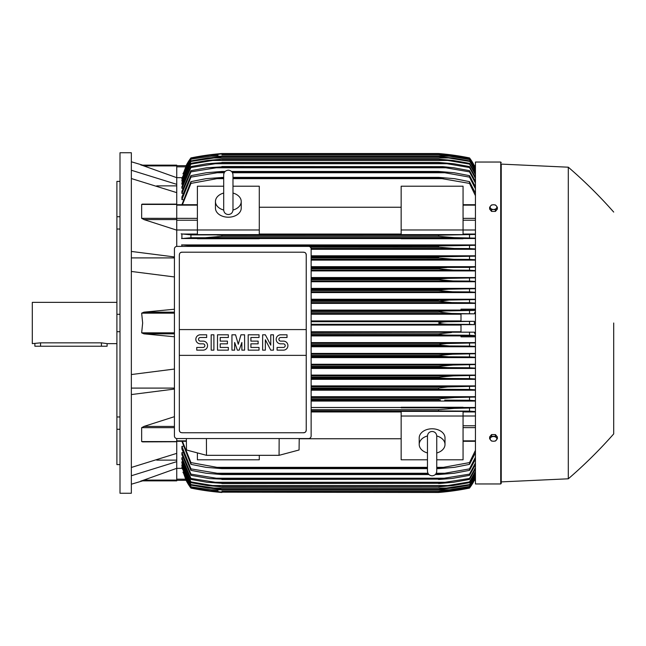 <?xml version="1.0" encoding="UTF-8"?>
<svg xmlns="http://www.w3.org/2000/svg" width="646" height="646" viewBox="0 0 646 646"><rect width="100%" height="100%" fill="white"/><g stroke="black" fill="none" stroke-linecap="round" stroke-linejoin="round"><path stroke-width="0.97" d="M232.98 209.902L232.98 174.832C232.705 172.014 231.155 170.463 228.337 170.189C225.519 170.463 223.968 172.014 223.694 174.832L223.694 209.91C223.968 212.728 225.519 214.278 228.337 214.553C231.155 214.278 232.705 212.728 232.98 209.91L232.98 209.885M223.694 193.049L223.694 193.049A12.896 9.117 180 0 0 215.441 201.528L215.441 208.093A12.896 9.117 180 0 0 228.337 217.209A12.896 9.117 180 0 0 241.233 208.093L241.233 201.528A12.896 9.117 180 0 1 232.98 210.039M223.694 210.039A12.896 9.117 180 0 1 215.441 201.528M232.98 174.832L232.98 193.049A12.896 9.117 180 0 1 241.233 201.528M259.288 229.976L259.288 234.611L197.385 234.611L197.385 229.976L259.288 229.976L259.288 186.209L232.98 186.209M197.385 229.976L197.385 186.209L223.694 186.209M259.288 207.245L401.158 207.245M401.158 234.038L259.288 234.038M463.061 229.976L463.061 234.611L401.158 234.611L401.158 186.209L463.061 186.209L463.061 229.976L401.158 229.976M197.385 230L176.746 230M176.746 246.401L176.746 192.637L131.348 178.538M144.203 219.656L141.66 218.332L141.66 204.419L142.265 204.128M176.746 230.154L143.913 219.575L176.746 219.575M131.348 251.439L174.428 256.93M131.348 257.907L174.428 257.907M174.428 276.948L131.348 271.457M174.428 336.768L143.913 333.837L141.66 332.835L142.653 323L141.66 313.165L143.913 312.163L174.428 309.232M156.712 185.878L176.746 185.878M131.348 170.245L176.746 184.344L176.746 177.682L141.66 165.142L176.746 165.142L142.653 165.142L131.348 161.783M131.348 152.755L131.348 493.245L120.003 493.245L120.003 152.755L131.348 152.755M120.003 429.275L116.902 429.275L116.902 416.977L120.003 416.977M116.902 429.275L116.902 464.603L120.003 464.603M116.902 181.397L120.003 181.397L116.902 181.397L116.902 216.725L120.003 216.725M120.003 229.023L116.902 229.023L116.902 216.725M120.003 331.697L116.902 331.697L116.902 314.303L120.003 314.303M116.902 331.697L116.902 416.977M116.902 229.023L116.902 314.303M116.902 302.368L32.3 302.368L32.3 343.632L40.553 342.84L101.43 342.84L107.107 343.632L116.902 343.632M34.876 343.632L34.876 346.216L107.107 346.216L107.107 343.632M156.712 460.122L176.746 460.122M131.348 467.462L176.746 453.363L176.746 441.581L141.66 441.581L141.66 427.668L144.203 426.344M131.348 388.093L174.428 388.093M174.428 389.07L131.348 394.561M131.348 374.543L174.428 369.052M207.447 237.599L208.416 237.575M209.312 237.534L210.192 237.486M211.105 237.429L212.114 237.365M216.991 235.039L221.885 235.192L221.885 236.331L438.561 236.331L438.561 235.192L475.44 234.441M219.769 235.087L218.372 235.055M216.999 235.039L443.447 235.039L190.933 234.878L190.933 237.728L454.332 237.623L206.082 237.623M439.651 235.128L221.885 235.192M311.138 270.125L453.452 270.125L438.561 268.833L311.138 268.833L438.561 268.833L438.561 268.05L446.838 267.541M475.44 270.593L469.513 270.222L469.513 267.404L311.138 267.541L446.862 267.541L438.561 268.05L311.138 268.05M311.138 259.288L453.823 259.288L438.561 257.996L311.138 257.996L438.909 258.069M311.138 257.076L438.561 257.076L311.138 256.712L445.837 256.712L475.44 256.171M190.933 246.392L190.933 245.722L220.052 245.989M311.081 248.452L454.146 248.452L438.561 247.168L310.395 247.168L438.957 247.232M221.885 246.392L438.561 246.126L215.74 245.876L444.706 245.876L475.44 245.31M474.35 165.659L475.44 165.659M141.676 480.842L176.746 468.318L176.746 461.656L131.348 475.755M500.723 483.959L500.723 162.041L475.44 162.041L475.44 483.959L500.723 483.959L501.239 483.442L501.239 323L501.239 483.442M311.138 400.124L440.386 400.011M311.138 410.961L443.447 410.961L311.138 410.808M440.677 410.913L442.074 410.945M453.007 408.393L452.03 408.425M451.134 408.466L450.262 408.514M449.341 408.563L448.34 408.635M501.239 164.108L501.239 323L501.239 164.108L568.302 167.201L568.302 478.799L501.239 481.892M613.7 323L613.7 433.918L613.7 323M497.372 438.674L497.372 436.946L495.434 434.58L491.566 434.58L489.628 436.946L489.628 438.674L490.597 440.071A3.351 2.374 0 0 1 490.144 438.884A3.351 2.374 0 0 1 490.597 437.697A3.351 2.374 0 0 1 493.496 436.51A3.351 2.374 0 0 1 496.403 437.697A3.351 2.374 0 0 1 496.855 438.884A3.351 2.374 0 0 1 496.403 440.071A3.351 2.374 0 0 1 493.496 441.25L495.434 441.04L497.372 438.674L495.434 436.3L491.566 436.3L489.628 438.674M491.566 441.04L493.496 441.25A3.351 2.374 0 0 1 490.597 440.071L491.566 441.04M495.434 434.58L495.434 436.3M491.566 434.58L491.566 436.3M176.746 461.656L176.746 453.363M174.428 426.425L143.913 426.425L174.428 416.67M143.913 441.743L141.66 441.581M401.158 407.489L311.138 407.489M475.44 407.489L463.061 407.489M311.138 401.069L475.44 401.069M475.44 396.692L311.138 396.692M311.138 390.192L475.44 390.192M475.44 385.888L311.138 385.888M311.138 379.323L475.44 379.323M475.44 375.076L311.138 375.076M311.138 368.462L475.44 368.462M475.44 364.255L311.138 364.255M311.138 357.609L475.44 357.609M475.44 353.427L311.138 353.427M311.138 346.757L475.44 346.757M475.44 342.598L311.138 342.598M475.44 336.824L461.002 336.824L461.002 335.783L475.44 335.783M311.138 335.912L461.002 335.912M461.002 331.769L311.138 331.769M311.138 325.067L461.002 325.067M176.746 438.545L176.746 441.581M176.746 441.743L142.483 441.88M311.138 324.292L450.86 324.292C445.046 324.316 440.943 323.888 438.561 323C441.161 322.088 445.264 321.651 450.86 321.708L474.366 321.328L461.002 321.328L461.002 313.827L474.229 313.827L451.473 313.455L438.561 312.002C441.008 311.219 444.884 310.847 450.189 310.879L475.44 310.411M311.138 321.708L450.86 321.708M311.138 332.545L474.229 332.173L461.002 332.173L461.002 324.672L474.366 324.672L469.513 324.397L469.513 321.603M469.513 324.397L450.86 324.292M474.366 324.672L474.366 321.328M461.002 320.933L311.138 320.933M311.138 313.455L451.473 313.455M311.138 314.231L461.002 314.231M311.138 312.163L438.561 312.163M311.138 312.002L438.561 312.002M469.513 313.56L469.513 310.766M311.138 310.879L450.189 310.879M311.138 333.837L438.561 333.837L451.473 332.545M311.138 335.121L450.189 335.121C444.852 335.145 440.976 334.773 438.561 333.998L311.138 333.998M475.44 335.589L469.513 335.234L469.513 332.44M469.513 335.234L450.189 335.121M311.138 345.957L449.454 345.957L438.561 344.996L311.138 344.996M438.561 344.996L440.096 344.237L446.887 343.535L475.44 342.921M311.138 344.665L438.561 344.665M475.44 346.434L469.513 346.07L469.513 343.276M469.513 346.07L449.454 345.957M311.138 343.381L452.047 343.381M311.138 356.794L448.663 356.794L438.561 355.986L311.138 355.986M438.561 355.986L438.561 355.502L452.563 354.21L475.44 353.75M311.138 355.502L438.561 355.502M475.44 357.278L469.513 356.915L469.513 354.105M469.513 356.915L448.663 356.794M311.138 354.21L452.563 354.21M311.138 367.622L447.799 367.622L438.561 366.976L311.138 366.976M438.561 366.976L438.561 366.33L453.032 365.047L475.44 364.578M311.138 366.33L438.561 366.33M475.44 368.123L469.513 367.752L469.513 364.942M469.513 367.752L447.799 367.622M311.138 365.047L453.032 365.047M311.138 378.459L446.862 378.459L438.561 377.95L311.138 377.95M438.561 377.95L438.561 377.167L453.452 375.875L475.44 375.407M311.138 377.167L438.561 377.167M475.44 378.976L469.513 378.596L469.513 375.778M469.513 378.596L446.862 378.459M311.138 375.875L453.452 375.875M311.138 389.288L445.837 389.288L311.138 388.924M438.561 388.924L438.561 388.004L447.646 386.954L475.44 386.235M311.138 388.004L438.561 388.004M475.44 389.829L469.513 389.433L469.513 386.607M469.513 389.433L445.837 389.288M311.138 386.712L453.823 386.712M311.138 398.832L438.561 398.832L438.561 399.874L311.138 399.874M438.561 398.832L454.146 397.548L475.44 397.048M475.44 400.69L469.513 400.278L469.513 397.443M469.513 400.278L444.706 400.124M311.138 397.548L454.146 397.548M463.061 407.828L463.061 407.263L401.158 407.263L401.158 407.828L463.061 407.828M438.561 410.808L438.561 409.669L454.413 408.377L475.44 407.868M311.138 409.669L438.561 409.669M475.44 411.559L469.513 411.122L469.513 408.272M469.513 411.122L443.447 410.961M259.288 455.325L259.288 459.79L197.385 459.79L197.385 452.894M311.138 411.962L401.158 411.962M401.158 438.755L299.211 438.755M427.466 459.79L401.158 459.79L401.158 411.389L463.061 411.389L463.061 459.79L436.753 459.79M401.158 416.024L463.061 416.024M436.753 466.032L436.753 471.168C436.478 473.986 434.928 475.537 432.109 475.811C429.291 475.537 427.741 473.986 427.466 471.168L427.466 452.951A12.896 9.117 0 0 1 419.214 444.472L419.214 437.907A12.896 9.117 0 0 1 432.109 428.791A12.896 9.117 0 0 1 445.005 437.907L445.005 444.472A12.896 9.117 0 0 1 436.753 452.983L436.753 452.951M436.753 435.961A12.896 9.117 0 0 1 445.005 444.472M436.753 471.168L436.753 436.09C436.478 433.272 434.928 431.722 432.109 431.447C429.291 431.722 427.741 433.272 427.466 436.09L427.466 436.115M419.214 444.472A12.896 9.117 0 0 1 427.466 435.961M279.153 438.561L279.064 455.325L206.494 455.325L206.413 438.561M186.347 438.561L186.484 449.987L206.494 455.325M279.064 455.325L299.074 449.987L299.219 438.561M308.554 438.561L177.004 438.561A2.576 2.576 0 0 1 174.428 435.977L174.428 248.968A2.576 2.576 0 0 1 177.004 246.392L308.554 246.392A2.576 2.576 0 0 1 311.138 248.968L311.138 435.977A2.576 2.576 0 0 1 308.554 438.561M303.652 252.198L181.906 252.198A2.576 2.576 0 0 0 180.081 252.949M180.92 432.562A2.576 2.576 0 0 1 179.33 430.171L179.33 329.581L306.236 329.581L306.236 254.774A2.576 2.576 0 0 0 304.637 252.392M303.652 432.755L181.906 432.755L303.652 432.755A2.576 2.576 0 0 0 306.236 430.171L306.236 355.373L179.33 355.373M306.236 355.373L306.236 329.581L179.33 329.581L179.33 254.774M306.188 429.679C306.236 431.746 305.227 432.755 303.16 432.707M182.406 432.707C180.331 432.755 179.322 431.746 179.378 429.679M283.408 350.148A4.514 4.514 0 0 0 287.922 345.634A4.514 4.514 0 0 0 283.408 341.12L280.695 341.12A1.809 1.809 0 0 1 278.894 339.311A1.809 1.809 0 0 1 280.695 337.511L287.018 337.511L287.018 334.798L280.695 334.798A4.514 4.514 0 0 0 276.181 339.311A4.514 4.514 0 0 0 280.695 343.825L283.408 343.825A1.809 1.809 0 0 1 285.209 345.634A1.809 1.809 0 0 1 283.408 347.443L277.086 347.443L277.086 350.148L283.408 350.148M259.03 347.443L259.03 350.148L248.193 350.148L248.193 334.798L259.03 334.798L259.03 337.511L250.906 337.511L250.906 341.12L258.125 341.12L258.125 343.825L250.906 343.825L250.906 347.443L259.03 347.443M228.337 347.443L228.337 350.148L217.5 350.148L217.5 334.798L228.337 334.798L228.337 337.511L220.213 337.511L220.213 341.12L227.432 341.12L227.432 343.825L220.213 343.825L220.213 347.443L228.337 347.443M203.054 350.148A4.514 4.514 0 0 0 207.568 345.634A4.514 4.514 0 0 0 203.054 341.12L200.349 341.12A1.809 1.809 0 0 1 198.54 339.311A1.809 1.809 0 0 1 200.349 337.511L206.672 337.511L206.672 334.798L200.349 334.798A4.514 4.514 0 0 0 195.835 339.311A4.514 4.514 0 0 0 200.349 343.825L203.054 343.825A1.809 1.809 0 0 1 204.863 345.634A1.809 1.809 0 0 1 203.054 347.443L196.739 347.443L196.739 350.148L203.054 350.148M213.891 334.798L213.891 350.148L211.185 350.148L211.185 334.798L213.891 334.798M234.651 342.477L234.651 350.148L231.946 350.148L231.946 334.798L235.556 334.798L238.269 344.278L240.974 334.798L244.584 334.798L244.584 350.148L241.879 350.148L241.879 342.477L239.165 350.148L237.365 350.148L234.651 342.477M265.353 339.764L265.353 350.148L262.639 350.148L262.639 334.798L265.353 334.798L270.763 345.182L270.763 334.798L273.476 334.798L273.476 350.148L270.763 350.148L265.353 339.764M179.378 255.267C179.322 253.2 180.331 252.19 182.398 252.247M303.16 252.247C305.227 252.19 306.236 253.2 306.188 255.267M176.746 192.637L176.746 184.344M140.981 165.142C143.218 165.142 143.218 165.142 140.981 165.142M176.746 177.682L176.746 165.142M218.033 155.169L210.257 155.169L190.933 158.189L186.218 165.683L176.746 165.683L186.218 165.683L183.181 173.887M186.08 165.683A51.591 51.591 0 0 1 190.933 157.915L186.08 165.683L186.605 165.683M190.933 157.915L190.933 157.923A257.94 257.94 0 0 1 221.885 153.53L209.587 154.822L190.933 157.923M212.752 154.434L209.587 154.822L211.743 154.822M448.704 154.822L438.561 153.53L221.885 153.53L214.948 154.184M442.413 155.169L450.189 155.169L438.561 153.877L451.473 155.169L469.513 158.189L474.366 165.683A51.591 51.591 0 0 0 469.513 157.915L449.584 154.66M473.841 165.683L474.366 165.683L469.513 157.923A257.94 257.94 0 0 0 438.561 153.53M440.201 153.667L441.929 153.829M445.474 154.184L446.515 154.297M182.067 177.658L176.746 177.658M190.933 158.375L182.931 173.887M190.933 158.189L208.965 155.169L221.885 153.893L210.208 155.177M438.561 153.893L221.885 153.893M221.885 153.877L438.561 153.877M475.44 168.445L469.513 158.189M469.513 158.375L450.189 155.169M474.245 165.683L474.753 166.829L474.229 165.683L475.44 165.683L474.366 165.683M140.981 480.858C143.218 480.858 143.218 480.858 140.981 480.858M143.913 480.099L176.746 480.099L176.746 480.858L142.653 480.858L131.348 484.217M176.746 480.858L141.66 480.858M176.746 468.318L176.746 480.099M183.181 472.113L186.08 480.317L190.933 488.077A51.591 51.591 0 0 1 186.08 480.317L186.605 480.317M186.08 480.317L176.746 480.317L186.193 480.228M190.933 488.077L209.587 491.178L221.885 492.47A257.94 257.94 0 0 1 190.933 488.085M218.388 492.163L438.561 492.47L450.86 491.178L469.513 488.077A51.591 51.591 0 0 0 474.366 480.317L469.513 487.811L451.473 490.831L438.561 492.107L469.513 487.625L475.44 477.555M214.948 491.816L209.587 491.178L211.743 491.178M448.704 491.178L450.86 491.178M448.017 491.525L446.515 491.703M445.474 491.816L438.561 492.47A257.94 257.94 0 0 0 469.513 488.085L474.366 480.317L473.841 480.317M210.208 490.823L221.885 492.107L208.965 490.831L190.933 487.811L186.218 480.317M221.885 492.123L438.561 492.123M221.885 492.107L438.561 492.107M182.931 472.113L190.933 487.625L210.257 490.831L218.033 490.831M442.413 490.831L450.189 490.831M176.746 468.342L182.067 468.342M491.566 211.42L491.566 209.7L493.496 209.49A3.351 2.374 180 0 1 490.597 208.303A3.351 2.374 180 0 1 490.144 207.116A3.351 2.374 180 0 1 490.597 205.929L489.628 207.326L489.628 209.054L491.566 211.42L495.434 211.42L497.372 209.054L497.372 207.326L496.403 205.929A3.351 2.374 180 0 1 496.855 207.116A3.351 2.374 180 0 1 496.403 208.303A3.351 2.374 180 0 1 493.496 209.49L495.434 209.7L497.372 207.326M495.434 211.42L495.434 209.7M493.496 204.75A3.351 2.374 180 0 1 496.403 205.929L495.434 204.96L493.496 204.75L491.566 204.96L490.597 205.929A3.351 2.374 180 0 1 493.496 204.75M489.628 207.326L491.566 209.7M474.366 480.317L475.44 480.317L474.229 480.317L475.44 477.66M181.906 441.299L190.933 464.353L190.933 462.593L216.999 467.341L427.466 467.341L216.999 467.341M182.22 467.05L181.906 467.672L190.933 486.834L210.992 489.789L449.454 489.789L469.513 486.462L475.44 476.288M182.358 464.837L181.906 464.837L181.906 465.79L190.933 485.122L190.933 484.565L221.885 489.224L207.883 488.029L190.933 485.122M182.495 461.737L181.906 461.737L181.906 463.045L190.933 482.667L190.933 481.9L212.647 485.542L447.799 485.542L469.513 481.9L475.44 471.362M182.632 457.691L181.906 457.691L181.906 459.395L190.933 479.421L190.933 478.444L221.885 483.313L206.995 482.287L190.933 479.421M182.778 452.612L181.906 452.612L181.906 454.76L190.933 475.335L190.933 474.124L221.885 479.122L209.465 478.605L190.933 475.335M182.915 446.37L181.906 446.37L181.906 449.035L190.933 470.345L190.933 468.875L221.885 474.027L221.885 474.552L206.3 473.26L190.933 470.345M181.906 446.37L190.933 468.875M221.885 474.027L428.451 474.027M435.767 474.027L444.706 473.26L469.513 468.875L475.44 457.207M221.885 474.552L428.928 474.552M435.291 474.552L438.561 474.552L438.561 474.027M215.74 473.26L427.967 473.26L215.74 473.26M436.252 473.26L444.706 473.26L436.252 473.26M475.44 459.241L469.513 470.345L454.146 473.26L438.561 474.552M469.513 470.345L469.513 468.875M181.906 452.612L190.933 474.124M221.885 479.122L438.561 479.122L469.513 474.124L475.44 462.932M221.885 479.51L438.561 479.122M475.44 464.587L469.513 475.335L452.329 478.436L438.561 479.51M469.513 475.335L469.513 474.124M214.609 478.218L445.837 478.218M181.906 457.691L190.933 478.444M221.885 483.313L438.561 483.313L469.513 478.444L475.44 467.615M221.885 483.579L438.561 483.313M475.44 468.948L469.513 479.421L453.452 482.287L438.561 483.579M469.513 479.421L469.513 478.444M213.584 482.287L446.862 482.287M181.906 461.737L190.933 481.9M212.631 485.542L221.885 486.834L207.414 485.542L190.933 482.667M221.885 486.664L438.561 486.664L447.799 485.542M221.885 486.834L438.561 486.664M475.44 472.387L469.513 482.667L453.032 485.542L438.561 486.834M469.513 482.667L469.513 481.9M181.906 464.837L190.933 484.565M221.885 489.224L438.561 489.224L469.513 484.565L475.44 474.237M221.885 489.321L438.561 489.224M475.44 474.988L469.513 485.122L452.563 488.029L438.561 489.321M469.513 485.122L469.513 484.565M211.783 488.029L448.663 488.029M181.906 467.05L190.933 486.462M210.959 489.781L190.933 486.834M221.885 491.033L438.561 491.033L449.454 489.789M221.885 491.073L438.561 491.033M475.44 476.78L469.513 486.834L452.047 489.789L438.561 491.073M182.422 441.299L190.933 462.593M216.991 467.341L221.885 467.946L221.885 468.633L206.034 467.341L190.933 464.353M221.885 467.946L427.466 467.946M436.753 467.946L443.447 467.341L469.513 462.593L475.44 450.294M221.885 468.633L427.466 468.633M436.753 468.633L438.561 468.633L438.561 467.946M436.753 467.341L443.447 467.341L436.753 467.341M475.44 452.781L469.513 464.353L454.413 467.341L438.561 468.633M469.513 464.353L469.513 462.593M463.061 416L475.44 416M463.061 411.962L475.44 411.962M475.44 334.248L474.229 332.173M474.229 313.827L475.44 311.752M475.44 310.217L461.002 310.217L461.002 309.176L475.44 309.176M461.002 310.088L311.138 310.088M311.138 303.402L475.44 303.402M475.44 299.243L311.138 299.243M311.138 292.573L475.44 292.573M475.44 288.391L311.138 288.391M311.138 281.745L475.44 281.745M475.44 277.538L311.138 277.538M311.138 270.924L475.44 270.924M475.44 266.677L311.138 266.677M311.138 260.112L475.44 260.112M475.44 255.808L311.138 255.808M311.138 249.308L475.44 249.308M475.44 244.931L181.906 244.931L181.906 246.392M463.061 238.511L475.44 238.511M259.288 238.511L401.158 238.511M197.385 234.038L181.906 234.038L181.906 238.511L197.385 238.511M181.631 244.874L191.652 245.755M438.561 247.168L438.561 246.126M475.44 248.952L469.513 248.557L469.513 245.722M469.513 248.557L454.146 248.452M438.561 257.996L438.561 257.076M475.44 259.765L469.513 259.393L469.513 256.567M469.513 259.393L453.823 259.288M469.513 270.222L453.452 270.125M311.138 279.67L438.561 279.67L438.561 279.024L447.799 278.378L475.44 277.877M311.138 279.024L438.561 279.024M311.138 280.953L453.032 280.953L438.561 279.67M475.44 281.422L469.513 281.058L469.513 278.248M469.513 281.058L453.032 280.953M311.138 278.378L447.799 278.378M311.138 290.498L438.561 290.498L438.561 290.014L448.663 289.206L475.44 288.722M311.138 290.014L438.561 290.014M311.138 291.79L452.563 291.79L438.561 290.498M475.44 292.25L469.513 291.895L469.513 289.085M469.513 291.895L452.563 291.79M311.138 289.206L448.663 289.206M311.138 301.335L438.561 301.335L449.454 300.043L475.44 299.566M311.138 301.004L438.561 301.004M311.138 302.619L452.047 302.619L438.561 301.335M475.44 303.079L469.513 302.724L469.513 299.93M469.513 302.724L452.047 302.619M311.138 300.043L449.454 300.043M197.385 238.737L259.288 238.737L259.288 238.172L197.385 238.172L197.385 238.737M401.158 238.737L463.061 238.737L463.061 238.172L401.158 238.172L401.158 238.737M191.482 237.696L181.566 238.576M181.155 233.86L191.289 234.894M475.44 238.132L454.413 237.623L438.561 236.331L221.885 236.331L206.034 237.623M469.513 237.728L469.513 234.878M469.513 267.404L475.44 267.024M475.44 234.038L463.061 234.038M475.44 230L463.061 230M475.44 195.706L469.513 183.407L438.561 178.054L232.98 178.054M181.906 204.701L190.933 181.647L190.933 183.407L216.999 178.659L223.694 178.659M232.98 178.659L443.447 178.659M190.933 183.407L182.422 204.701M223.694 178.054L216.991 178.659M190.933 181.647L206.034 178.659L223.694 177.367M232.98 177.367L438.561 177.367L454.413 178.659L469.513 181.647L475.44 193.219M221.885 177.367L221.885 178.054M438.561 178.054L438.561 177.367M469.513 183.407L469.513 181.647M190.933 175.655L206.3 172.74L221.885 171.448L221.885 171.973L190.933 177.125L190.933 175.655L181.906 196.965L181.906 199.63L182.915 199.63M190.933 170.665L206.623 167.782L221.885 166.878L190.933 171.876L190.933 170.665L181.906 191.24L181.906 193.388L182.778 193.388M190.933 166.579L206.995 163.713L221.885 162.687L190.933 167.556L190.933 166.579L181.906 186.605L181.906 188.309L182.632 188.309M475.44 174.638L469.513 164.1L447.799 160.458L212.647 160.458L190.933 164.1L190.933 163.333L181.906 182.955L181.906 184.263L182.495 184.263M190.933 160.878L207.883 157.971L221.885 156.776L190.933 161.435L190.933 160.878L181.906 180.21L181.906 181.163L182.358 181.163M475.44 169.712L469.513 159.538L449.454 156.211L210.992 156.211L190.933 159.166L181.906 178.328L182.22 178.95M190.933 159.538L181.906 178.95M190.933 159.166L210.959 156.219M221.885 154.927L439.03 154.935L452.047 156.211L469.513 159.166L475.44 169.22M449.454 156.211L438.561 154.967L221.885 154.967M190.933 161.435L181.906 181.163M221.885 156.679L438.561 156.679L452.563 157.971L469.513 160.878L475.44 171.012M211.783 157.971L448.663 157.971L438.561 156.776L221.885 156.776M475.44 171.763L469.513 160.878M469.513 161.435L448.663 157.971M190.933 164.1L181.906 184.263M190.933 163.333L207.414 160.458L221.885 159.166L212.631 160.458M221.885 159.166L438.561 159.166L453.032 160.458L469.513 163.333L475.44 173.613M447.799 160.458L438.561 159.336L221.885 159.336M469.513 164.1L469.513 163.333M190.933 167.556L181.906 188.309M221.885 162.421L438.561 162.421L453.452 163.713L469.513 166.579L475.44 177.052M213.584 163.713L446.862 163.713L438.561 162.687L221.885 162.687M475.44 178.385L469.513 167.556L469.513 166.579M469.513 167.556L446.862 163.713M190.933 171.876L181.906 193.388M221.885 166.49L442.801 166.652L453.823 167.782L469.513 170.665L475.44 181.413M214.609 167.782L445.837 167.782L438.561 166.878L221.885 166.878M475.44 183.068L469.513 171.876L469.513 170.665M469.513 171.876L445.837 167.782M190.933 177.125L181.906 199.63M221.885 171.448L225.155 171.448M231.518 171.448L438.561 171.448L454.146 172.74L469.513 175.655L475.44 186.759M232.479 172.74L444.706 172.74L438.561 171.973L231.995 171.973M224.679 171.973L221.885 171.973M438.561 171.973L438.561 171.448M215.74 172.74L224.194 172.74M475.44 188.793L469.513 177.125L469.513 175.655M469.513 177.125L444.706 172.74M475.44 168.34L474.753 166.829L475.44 166.829M474.35 480.341L475.44 480.341M176.746 205.153L197.385 205.153M141.66 218.332L197.385 218.364M176.746 220.229L197.385 220.229M176.746 204.419L141.66 204.419M174.428 312.163L143.913 312.163M174.428 313.165L141.66 313.165M174.428 332.835L141.66 332.835M174.428 333.837L143.913 333.837M101.43 346.216L101.43 342.84M40.553 346.216L40.553 342.84M174.428 427.668L141.66 427.668M176.746 440.847L186.371 440.847M176.746 165.901L143.913 165.901M176.746 166.829L185.693 166.829M176.746 479.171L185.693 479.171M475.44 479.171L474.753 479.171M475.44 440.847L463.061 440.847M475.44 427.636L463.061 427.636M475.44 425.771L463.061 425.771M475.44 333.837L474.753 333.837M475.44 332.335L474.229 332.335M475.44 313.665L474.229 313.665M475.44 312.163L474.753 312.163M475.44 220.229L463.061 220.229M475.44 218.364L463.061 218.364M475.44 205.153L463.061 205.153M176.746 204.701L197.385 204.701M176.746 204.12L142.483 204.12M500.723 162.041L501.239 162.558M568.302 478.799C584.468 464.878 599.601 449.915 613.7 433.918M613.7 212.082C599.601 196.085 584.468 181.122 568.302 167.201M176.746 441.299L186.379 441.299M427.466 436.098L427.466 471.168M475.44 441.299L463.061 441.299M475.44 204.701L463.061 204.701"/></g></svg>
